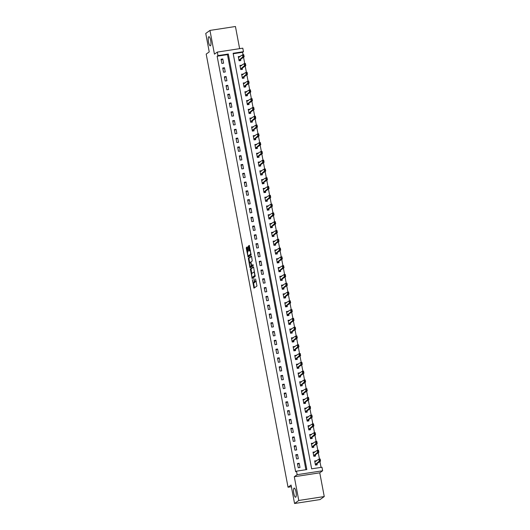 <?xml version="1.0" encoding="UTF-8"?>
<svg xmlns="http://www.w3.org/2000/svg" width="530" height="530" viewBox="0 0 530 530"><rect width="100%" height="100%" fill="white"/><g stroke="black" fill="none" stroke-linecap="round" stroke-linejoin="round"><path stroke-width="0.79" d="M252.34 279.681L253.976 288.161L256.977 286.008L255.573 278.985A2.266 0.59 -98.7 0 1 255.46 281.569L255.215 281.748A2.266 0.59 -98.7 0 1 255.142 281.781A2.266 0.59 -98.7 0 1 254.268 279.926L253.877 278.575L254.036 280.092A2.266 0.59 -98.7 0 1 253.923 282.675L253.671 282.854A2.266 0.59 -98.7 0 1 253.598 282.887A2.266 0.59 -98.7 0 1 252.724 281.032L252.34 279.681M210.463 45.752A4.618 1.192 -98.7 0 0 210.741 40.77A4.618 1.192 -98.7 0 0 208.913 36.689A4.618 1.192 -98.7 0 0 208.76 36.755A4.618 1.192 -98.7 0 0 208.482 41.731A4.618 1.192 -98.7 0 0 210.317 45.818A4.618 1.192 -98.7 0 0 210.463 45.752M295.76 497.167A4.618 1.192 -98.7 0 0 296.038 492.191A4.618 1.192 -98.7 0 0 294.203 488.103A4.618 1.192 -98.7 0 0 294.057 488.17A4.618 1.192 -98.7 0 0 293.772 493.145A4.618 1.192 -98.7 0 0 295.607 497.233A4.618 1.192 -98.7 0 0 295.76 497.167M249.014 255.639A1.895 0.49 -98.7 0 0 249.073 255.645L248.391 255.751A1.895 0.49 -98.7 0 1 247.636 254.075A1.895 0.49 -98.7 0 1 247.748 252.035L248.113 250.988L247.457 247.503L247.159 246.934L246.324 247.536L246.284 248.345L248.1 257.07L251.101 254.917L249.299 245.39L248.292 246.119L248.259 246.927L248.915 250.412L249.186 250.995L249.709 250.624A1.895 0.49 -98.7 0 1 249.776 250.597A1.895 0.49 -98.7 0 1 250.524 252.273A1.895 0.49 -98.7 0 1 250.412 254.314L248.451 255.725A1.895 0.49 -98.7 0 1 248.391 255.751L248.603 256.712M217.976 55.61L217.313 52.092L242.793 48.17L243.456 51.688L233.127 53.278L311.647 468.831L321.975 467.241L322.637 470.759L297.158 474.681L296.495 471.163L306.824 469.573L228.304 54.02L217.976 55.61L217.134 56.213L295.654 471.766L296.495 471.163M294.561 503.5L298.774 500.472L324.254 496.55L320.04 499.578L294.561 503.5L291.076 485.043L288.035 487.222L206.196 54.093L209.231 51.907L205.746 33.45L209.959 30.422L214.445 54.153L217.313 52.092M324.254 496.55L319.769 472.82L294.289 476.742L298.774 500.472M294.289 476.742L297.158 474.681M250.379 269.002L252.154 278.535L255.155 276.382L253.651 267.431L253.38 266.848L250.379 269.002L251.068 268.895L251.77 273.613M249.855 267.219L248.351 258.269L251.333 256.123L251.624 256.699L252.247 260.992L251.041 261.86L251.008 262.668L251.717 265.563L252.995 264.649L253.181 265.616L250.127 267.802L249.855 267.219L250.544 267.113L250.425 266.477A1.895 0.49 -98.7 0 0 250.485 266.451L251.174 265.954L251.213 265.146L250.498 262.257L249.789 262.761A1.895 0.49 -98.7 0 0 249.67 264.801A1.895 0.49 -98.7 0 0 250.425 266.477L251.114 266.371A1.895 0.49 -98.7 0 0 251.174 266.345L250.485 266.451M239.626 48.654L235.439 26.5L209.959 30.422M305.896 469.719L227.463 54.623L217.134 56.213M299.98 467.486L299.185 463.266L297.462 463.531L298.257 467.751L299.98 467.486M298.317 458.695L297.522 454.475L295.8 454.74L296.595 458.96L298.317 458.695M296.661 449.904L295.859 445.69L294.137 445.955L294.938 450.169L296.661 449.904M294.998 441.119L294.203 436.899L292.481 437.164L293.276 441.384L294.998 441.119M293.335 432.328L292.54 428.108L290.818 428.373L291.613 432.593L293.335 432.328M291.679 423.536L290.877 419.323L289.155 419.581L289.956 423.801L291.679 423.536M290.016 414.751L289.221 410.531L287.498 410.796L288.293 415.017L290.016 414.751M288.353 405.96L287.558 401.74L285.836 402.005L286.631 406.225L288.353 405.96M286.697 397.169L285.895 392.949L284.173 393.214L284.974 397.434L286.697 397.169M285.034 388.384L284.239 384.164L282.517 384.429L283.311 388.649L285.034 388.384M283.371 379.593L282.576 375.373L280.854 375.637L281.649 379.858L283.371 379.593M281.708 370.801L280.913 366.581L279.191 366.846L279.992 371.066L281.708 370.801M280.052 362.017L279.25 357.796L277.534 358.061L278.329 362.281L280.052 362.017M278.389 353.225L277.594 349.005L275.872 349.27L276.667 353.49L278.389 353.225M276.726 344.434L275.931 340.214L274.209 340.479L275.01 344.699L276.726 344.434M275.07 335.649L274.268 331.429L272.552 331.694L273.348 335.914L275.07 335.649M273.407 326.858L272.612 322.637L270.89 322.902L271.685 327.123L273.407 326.858M271.744 318.066L270.949 313.846L269.227 314.111L270.028 318.331L271.744 318.066M270.088 309.275L269.286 305.061L267.57 305.326L268.365 309.54L270.088 309.275M268.425 300.49L267.63 296.27L265.908 296.535L266.703 300.755L268.425 300.49M266.762 291.699L265.967 287.479L264.245 287.744L265.046 291.964L266.762 291.699M265.106 282.907L264.304 278.694L262.589 278.959L263.383 283.172L265.106 282.907M263.443 274.123L262.648 269.902L260.926 270.168L261.721 274.388L263.443 274.123M261.78 265.331L260.985 261.111L259.263 261.376L260.058 265.596L261.78 265.331M260.124 256.54L259.322 252.326L257.6 252.591L258.401 256.805L260.124 256.54M258.461 247.755L257.666 243.535L255.944 243.8L256.739 248.02L258.461 247.755M256.798 238.964L256.003 234.744L254.281 235.009L255.076 239.229L256.798 238.964M255.142 230.172L254.34 225.959L252.618 226.224L253.419 230.437L255.142 230.172M253.479 221.388L252.684 217.167L250.962 217.432L251.757 221.653L253.479 221.388M251.816 212.596L251.021 208.376L249.299 208.641L250.094 212.861L251.816 212.596M250.16 203.805L249.358 199.591L247.636 199.856L248.438 204.07L250.16 203.805M248.497 195.02L247.702 190.8L245.98 191.065L246.775 195.285L248.497 195.02M246.834 186.229L246.039 182.009L244.317 182.274L245.112 186.494L246.834 186.229M245.178 177.437L244.376 173.224L242.654 173.489L243.456 177.702L245.178 177.437M243.515 168.653L242.72 164.432L240.998 164.697L241.793 168.918L243.515 168.653M241.852 159.861L241.057 155.641L239.335 155.906L240.13 160.126L241.852 159.861M240.196 151.07L239.394 146.85L237.672 147.115L238.473 151.335L240.196 151.07M238.533 142.285L237.738 138.065L236.016 138.33L236.811 142.55L238.533 142.285M236.87 133.494L236.075 129.274L234.353 129.539L235.148 133.759L236.87 133.494M235.207 124.702L234.412 120.482L232.69 120.747L233.492 124.967L235.207 124.702M233.551 115.918L232.749 111.697L231.034 111.962L231.829 116.183L233.551 115.918M231.888 107.126L231.093 102.906L229.371 103.171L230.166 107.391L231.888 107.126M230.225 98.335L229.43 94.115L227.708 94.38L228.51 98.6L230.225 98.335M228.569 89.55L227.768 85.33L226.052 85.595L226.847 89.815L228.569 89.55M226.906 80.759L226.111 76.539L224.389 76.804L225.184 81.024L226.906 80.759M225.243 71.967L224.448 67.747L222.726 68.012L223.527 72.232L225.243 71.967M223.587 63.183L222.785 58.962L221.07 59.227L221.865 63.448L223.587 63.183M321.041 467.387L319.935 461.531M319.477 459.086L318.278 452.739M317.815 450.295L316.615 443.954M316.152 441.503L314.952 435.163M314.495 432.718L313.296 426.372M312.832 423.927L311.633 417.587M311.17 415.136L309.97 408.796M309.513 406.351L308.314 400.004M307.851 397.56L306.651 391.219M306.188 388.768L304.988 382.428M304.531 379.983L303.332 373.637M302.868 371.192L301.669 364.845M301.206 362.401L300.006 356.061M299.549 353.616L298.35 347.269M297.886 344.825L296.687 338.478M296.224 336.033L295.024 329.693M294.567 327.248L293.368 320.902M292.904 318.457L291.705 312.11M291.242 309.666L290.043 303.326M289.585 300.881L288.386 294.534M287.923 292.09L286.723 285.743M286.26 283.298L285.06 276.958M284.597 274.514L283.404 268.167M282.94 265.722L281.741 259.375M281.278 256.931L280.078 250.591M279.615 248.146L278.422 241.799M277.959 239.355L276.759 233.008M276.296 230.563L275.096 224.223M274.633 221.778L273.434 215.432M272.976 212.987L271.777 206.64M271.314 204.196L270.115 197.856M269.651 195.404L268.452 189.064M267.994 186.62L266.795 180.273M266.332 177.828L265.132 171.488M264.669 169.037L263.47 162.697M263.012 160.252L261.813 153.905M261.35 151.461L260.151 145.121M259.687 142.669L258.488 136.329M258.031 133.885L256.831 127.538M256.368 125.093L255.168 118.746M254.705 116.302L253.506 109.962M253.048 107.517L251.849 101.17M251.386 98.726L250.186 92.379M249.723 89.934L248.524 83.594M248.066 81.15L246.867 74.803M246.404 72.358L245.204 66.011M244.741 63.567L243.542 57.227M243.084 54.782L242.614 52.291L233.213 53.735M316.456 460.934L314.674 460.881L315.476 465.101L317.198 464.837L316.973 463.664M314.8 452.143L313.018 452.09L313.813 456.31L315.535 456.045L315.31 454.873M313.137 443.358L311.355 443.305L312.15 447.519L313.873 447.254L313.654 446.081M311.474 434.567L309.692 434.514L310.494 438.734L312.216 438.469L311.991 437.29M309.818 425.775L308.036 425.723L308.831 429.943L310.553 429.678L310.328 428.505M308.155 416.991L306.373 416.938L307.168 421.151L308.891 420.886L308.672 419.714M306.492 408.199L304.71 408.146L305.512 412.367L307.234 412.101L307.009 410.922M304.836 399.408L303.054 399.355L303.849 403.575L305.572 403.31L305.346 402.137M303.173 390.623L301.391 390.57L302.186 394.784L303.909 394.519L303.69 393.346M301.51 381.832L299.728 381.779L300.53 385.999L302.252 385.734L302.027 384.555M299.854 373.041L298.072 372.988L298.867 377.208L300.589 376.943L300.364 375.77M298.191 364.256L296.409 364.203L297.204 368.416L298.927 368.151L298.708 366.979M296.528 355.464L294.746 355.411L295.548 359.632L297.264 359.367L297.045 358.187M294.872 346.673L293.09 346.62L293.885 350.84L295.607 350.575L295.382 349.402M293.209 337.888L291.427 337.829L292.222 342.049L293.945 341.784L293.726 340.611M291.546 329.097L289.764 329.044L290.566 333.264L292.282 332.999L292.063 331.82M289.89 320.305L288.108 320.252L288.903 324.473L290.625 324.208L290.4 323.035M288.227 311.521L286.445 311.461L287.24 315.681L288.963 315.416L288.744 314.244M286.564 302.729L284.782 302.676L285.584 306.897L287.3 306.631L287.081 305.452M284.908 293.938L283.126 293.885L283.921 298.105L285.644 297.84L285.418 296.668M283.245 285.147L281.463 285.094L282.258 289.314L283.981 289.049L283.762 287.876M281.582 276.362L279.8 276.309L280.602 280.529L282.318 280.264L282.099 279.085M279.919 267.57L278.144 267.517L278.939 271.738L280.661 271.473L280.436 270.3M278.263 258.779L276.481 258.726L277.276 262.946L278.999 262.681L278.78 261.509M276.6 249.994L274.818 249.941L275.613 254.161L277.336 253.897L277.117 252.717M274.938 241.203L273.155 241.15L273.957 245.37L275.68 245.105L275.454 243.932M273.281 232.412L271.499 232.359L272.294 236.579L274.017 236.314L273.791 235.141M271.618 223.627L269.836 223.574L270.631 227.787L272.354 227.522L272.135 226.35M269.956 214.835L268.173 214.782L268.975 219.003L270.697 218.738L270.472 217.565M268.299 206.044L266.517 205.991L267.312 210.211L269.035 209.946L268.809 208.774M266.636 197.259L264.854 197.206L265.649 201.42L267.372 201.155L267.153 199.982M264.974 188.468L263.191 188.415L263.993 192.635L265.715 192.37L265.49 191.191M263.317 179.677L261.535 179.624L262.33 183.844L264.053 183.579L263.827 182.406M261.654 170.892L259.872 170.839L260.667 175.052L262.39 174.787L262.171 173.615M259.991 162.101L258.209 162.047L259.011 166.268L260.733 166.003L260.508 164.823M258.335 153.309L256.553 153.256L257.348 157.476L259.071 157.211L258.845 156.039M256.672 144.524L254.89 144.471L255.685 148.685L257.408 148.42L257.189 147.247M255.01 135.733L253.227 135.68L254.029 139.9L255.751 139.635L255.526 138.456M253.353 126.942L251.571 126.889L252.366 131.109L254.089 130.844L253.863 129.671M251.69 118.157L249.908 118.104L250.703 122.317L252.426 122.052L252.207 120.88M250.027 109.366L248.245 109.312L249.047 113.533L250.769 113.268L250.544 112.088M248.371 100.574L246.589 100.521L247.384 104.741L249.107 104.476L248.881 103.304M246.708 91.789L244.926 91.736L245.721 95.95L247.444 95.685L247.225 94.512M245.045 82.998L243.263 82.945L244.065 87.165L245.781 86.9L245.562 85.721M243.389 74.207L241.607 74.154L242.402 78.374L244.125 78.109L243.899 76.936M241.726 65.422L239.944 65.362L240.739 69.582L242.462 69.317L242.243 68.145M240.064 56.63L238.281 56.578L239.083 60.798L240.799 60.533L240.58 59.353M288.035 487.222L291.387 486.706M242.614 52.291L243.456 51.688M319.769 472.82L322.637 470.759M227.463 54.623L228.304 54.02M316.397 460.616L315.284 461.418M314.74 451.825L313.627 452.627M313.078 443.04L311.965 443.835M311.415 434.249L310.302 435.05M309.758 425.458L308.645 426.259M308.096 416.673L306.983 417.468M306.433 407.881L305.32 408.683M304.776 399.09L303.663 399.892M303.114 390.305L302.001 391.1M301.451 381.514L300.338 382.315M299.794 372.723L298.681 373.524M298.132 363.938L297.019 364.733M296.469 355.146L295.356 355.948M294.806 346.355L293.7 347.157M293.15 337.57L292.037 338.365M291.487 328.779L290.374 329.581M289.824 319.988L288.717 320.789M288.168 311.196L287.055 311.998M286.505 302.411L285.392 303.213M284.842 293.62L283.729 294.422M283.186 284.829L282.073 285.63M281.523 276.044L280.41 276.839M279.86 267.252L278.747 268.054M278.204 258.461L277.091 259.263M276.541 249.676L275.428 250.471M274.878 240.885L273.765 241.687M273.222 232.094L272.109 232.895M271.559 223.309L270.446 224.104M269.896 214.518L268.783 215.319M268.24 205.726L267.127 206.528M266.577 196.941L265.464 197.736M264.914 188.15L263.801 188.952M263.258 179.359L262.145 180.16M261.595 170.574L260.482 171.369M259.932 161.782L258.819 162.584M258.276 152.991L257.163 153.793M256.613 144.206L255.5 145.001M254.95 135.415L253.837 136.217M253.294 126.624L252.181 127.425M251.631 117.839L250.518 118.634M249.968 109.047L248.855 109.849M248.305 100.256L247.199 101.058M246.649 91.471L245.536 92.266M244.986 82.68L243.873 83.482M243.323 73.889L242.217 74.69M241.667 65.097L240.554 65.899M240.004 56.312L238.891 57.114M299.185 463.266L297.621 464.386M297.522 454.475L295.965 455.595M295.859 445.69L294.302 446.81M294.203 436.899L292.639 438.018M292.54 428.108L290.977 429.227M290.877 419.323L289.32 420.442M289.221 410.531L287.657 411.651M287.558 401.74L285.995 402.86M285.895 392.949L284.338 394.075M284.239 384.164L282.675 385.283M282.576 375.373L281.013 376.492M280.913 366.581L279.356 367.707M279.25 357.796L277.694 358.916M277.594 349.005L276.031 350.125M275.931 340.214L274.374 341.34M274.268 331.429L272.712 332.548M272.612 322.637L271.049 323.757M270.949 313.846L269.392 314.972M269.286 305.061L267.729 306.181M267.63 296.27L266.067 297.39M265.967 287.479L264.41 288.605M264.304 278.694L262.748 279.813M262.648 269.902L261.085 271.022M260.985 261.111L259.428 262.237M259.322 252.326L257.765 253.446M257.666 243.535L256.103 244.655M256.003 234.744L254.446 235.87M254.34 225.959L252.784 227.078M252.684 217.167L251.121 218.287M251.021 208.376L249.464 209.496M249.358 199.591L247.802 200.711M247.702 190.8L246.139 191.92M246.039 182.009L244.476 183.128M244.376 173.224L242.819 174.344M242.72 164.432L241.157 165.552M241.057 155.641L239.494 156.761M239.394 146.85L237.838 147.976M237.738 138.065L236.175 139.185M236.075 129.274L234.512 130.393M234.412 120.482L232.856 121.608M232.749 111.697L231.193 112.817M231.093 102.906L229.53 104.026M229.43 94.115L227.873 95.241M227.768 85.33L226.211 86.45M226.111 76.539L224.548 77.658M224.448 67.747L222.891 68.873M222.785 58.962L221.229 60.082M254.215 282.775A2.266 0.59 -98.7 0 0 254.287 282.781A2.266 0.59 -98.7 0 0 254.36 282.748L253.671 282.854M254.864 281.609A2.266 0.59 -98.7 0 1 254.612 282.57L254.36 282.748M255.751 281.668A2.266 0.59 -98.7 0 0 255.831 281.675A2.266 0.59 -98.7 0 0 255.904 281.642L255.215 281.748M256.275 281.291A2.266 0.59 -98.7 0 1 256.149 281.463L255.904 281.642M253.519 282.881L254.48 287.803M253.565 267.1L251.068 268.895M252.485 277.382L252.658 278.177M251.969 277.024L252.181 277.428L254.791 275.547L254.625 273.977A2.266 0.59 -98.7 0 0 253.751 272.122A2.266 0.59 -98.7 0 0 253.685 272.148L251.896 273.434A2.266 0.59 -98.7 0 0 251.783 276.024L251.969 277.024M255.202 275.64L252.87 277.322M249.729 262.82L249.007 258.971L248.318 259.077M251.538 256.368L249.04 258.163L249.007 258.971M252.379 265.45L253.174 264.907M251.942 265.523L251.174 266.345M250.544 267.113L250.63 267.445M249.073 255.645A1.895 0.49 -98.7 0 0 249.14 255.619L248.451 255.725M251.147 254.161A1.895 0.49 -98.7 0 1 251.101 254.208L249.14 255.619M249.776 250.597L250.452 250.491A1.895 0.49 -98.7 0 0 250.398 250.518M249.511 245.635L248.948 246.821L249.69 250.637M247.364 247.172L246.973 248.239L247.702 252.081M316.49 464.942L315.456 465.009M315.926 461.319L314.793 461.491M316.582 464.412L316.655 464.823L316.841 463.757L320.551 461.093L319.312 461.279L318.914 459.172L314.827 461.69M319.749 459.464L318.914 459.172L320.153 458.98L320.551 461.093L319.749 459.464L320.153 460.484M315.37 464.532L319.948 460.517M319.954 459.43L320.153 458.98M314.827 456.158L313.793 456.217M314.264 452.527L313.131 452.7M314.919 455.621L314.999 456.032L315.178 454.965L318.888 452.302L317.649 452.494L317.251 450.381L313.17 452.898M318.086 450.672L317.251 450.381L318.49 450.189L318.888 452.302L318.086 450.672L318.49 451.692M313.707 455.74L318.285 451.726M318.291 450.639L318.49 450.189M313.17 447.366L312.137 447.426M312.607 443.736L311.474 443.915M313.256 446.836L313.336 447.247L313.522 446.18L317.231 443.511L315.986 443.703L315.589 441.596L311.507 444.113M316.423 441.881L315.589 441.596L316.827 441.404L317.231 443.511L316.423 441.881L316.834 442.908M312.044 446.956L316.622 442.941M316.635 441.854L316.827 441.404M311.507 438.575L310.474 438.641M310.944 434.951L309.811 435.123M311.6 438.045L311.673 438.456L311.859 437.389L315.569 434.726L314.33 434.911L313.932 432.805L309.845 435.322M314.767 433.096L313.932 432.805L315.171 432.613L315.569 434.726L314.767 433.096L315.171 434.116M310.388 438.164L314.966 434.15M314.972 433.063L315.171 432.613M309.845 429.79L308.811 429.85M309.281 426.16L308.149 426.332M309.937 429.254L310.017 429.664L310.196 428.598L313.906 425.934L312.667 426.127L312.269 424.013L308.188 426.531M313.104 424.305L312.269 424.013L313.508 423.821L313.906 425.934L313.104 424.305L313.508 425.325M308.725 429.373L313.303 425.358M313.31 424.272L313.508 423.821M308.188 420.999L307.155 421.058M307.625 417.368L306.486 417.547M308.274 420.469L308.354 420.88L308.54 419.813L312.243 417.143L311.004 417.335L310.606 415.228L306.526 417.746M311.441 415.513L310.606 415.228L311.845 415.036L312.243 417.143L311.441 415.513L311.852 416.54M307.062 420.588L311.64 416.573M311.647 415.487L311.845 415.036M306.526 412.208L305.492 412.274M305.962 408.584L304.829 408.756M306.618 411.677L306.691 412.088L306.877 411.022L310.587 408.352L309.348 408.544L308.95 406.437L304.863 408.955M309.785 406.729L308.95 406.437L310.189 406.245L310.587 408.352L309.785 406.729L310.189 407.749M305.399 411.797L309.984 407.782M309.99 406.695L310.189 406.245M304.863 403.416L303.829 403.482M304.299 399.792L303.167 399.964M304.955 402.886L305.035 403.297L305.214 402.23L308.924 399.567L307.685 399.759L307.287 397.646L303.206 400.163M308.122 397.937L307.287 397.646L308.526 397.454L308.924 399.567L308.122 397.937L308.526 398.958M303.743 403.005L308.321 398.991M308.327 397.904L308.526 397.454M303.206 394.631L302.173 394.691M302.643 391.001L301.504 391.18M303.293 394.101L303.372 394.512L303.551 393.445L307.261 390.776L306.022 390.968L305.625 388.861L301.543 391.378M306.459 389.146L305.625 388.861L306.863 388.669L307.261 390.776L306.459 389.146L306.87 390.173M302.08 394.221L306.658 390.206M306.665 389.119L306.863 388.669M301.543 385.84L300.51 385.906M300.98 382.216L299.848 382.388M301.636 385.31L301.709 385.721L301.895 384.654L305.605 381.984L304.366 382.176L303.962 380.07L299.881 382.587M304.803 380.361L303.962 380.07L305.207 379.877L305.605 381.984L304.803 380.361L305.207 381.381M300.417 385.429L305.002 381.415M305.008 380.328L305.207 379.877M299.881 377.049L298.847 377.115M299.317 373.425L298.185 373.597M299.973 376.519L300.053 376.929L300.232 375.863L303.942 373.2L302.703 373.392L302.305 371.278L298.224 373.796M303.14 371.57L302.305 371.278L303.544 371.086L303.942 373.2L303.14 371.57L303.544 372.59M298.761 376.638L303.339 372.623M303.345 371.537L303.544 371.086M298.218 368.264L297.191 368.324M297.661 364.633L296.522 364.812M298.31 367.734L298.39 368.145L298.569 367.078L302.279 364.408L301.04 364.6L300.642 362.487L296.561 365.004M301.477 362.778L300.642 362.487L301.881 362.301L302.279 364.408L301.477 362.778L301.881 363.805M297.098 367.853L301.676 363.832M301.683 362.745L301.881 362.301M296.561 359.473L295.528 359.539M295.998 355.849L294.865 356.021M296.654 358.942L296.727 359.353L296.913 358.287L300.623 355.617L299.384 355.809L298.98 353.702L294.899 356.22M299.821 353.994L298.98 353.702L300.225 353.51L300.623 355.617L299.821 353.994L300.225 355.014M295.435 359.062L300.02 355.047M300.026 353.96L300.225 353.51M294.899 350.681L293.865 350.747M294.335 347.057L293.203 347.229M294.991 350.151L295.071 350.562L295.25 349.495L298.96 346.832L297.721 347.024L297.323 344.911L293.242 347.428M298.158 345.202L297.323 344.911L298.562 344.719L298.96 346.832L298.158 345.202L298.562 346.223M293.779 350.27L298.357 346.256M298.363 345.169L298.562 344.719M293.236 341.896L292.209 341.956M292.673 338.266L291.54 338.445M293.328 341.366L293.408 341.77L293.587 340.71L297.297 338.041L296.058 338.233L295.66 336.119L291.579 338.637M296.495 336.411L295.66 336.119L296.899 335.934L297.297 338.041L296.495 336.411L296.899 337.438M292.116 341.486L296.694 337.464M296.701 336.378L296.899 335.934M291.579 333.105L290.546 333.171M291.016 329.481L289.883 329.653M291.666 332.575L291.745 332.986L291.931 331.919L295.641 329.249L294.402 329.441L293.998 327.335L289.917 329.852M294.839 327.626L293.998 327.335L295.243 327.142L295.641 329.249L294.839 327.626L295.243 328.646M290.453 332.694L295.038 328.68M295.044 327.593L295.243 327.142M289.917 324.314L288.883 324.38M289.353 320.69L288.221 320.862M290.009 323.784L290.082 324.194L290.268 323.128L293.978 320.464L292.739 320.65L292.341 318.543L288.26 321.061M293.176 318.835L292.341 318.543L293.58 318.351L293.978 320.464L293.176 318.835L293.58 319.855M288.797 323.903L293.375 319.888M293.381 318.802L293.58 318.351M288.254 315.529L287.227 315.589M287.691 311.898L286.558 312.077M288.346 314.999L288.426 315.403L288.605 314.343L292.315 311.673L291.076 311.865L290.678 309.752L286.598 312.269M291.513 310.043L290.678 309.752L291.917 309.566L292.315 311.673L291.513 310.043L291.917 311.07M287.134 315.118L291.712 311.097M291.719 310.01L291.917 309.566M286.598 306.738L285.564 306.804M286.034 303.114L284.901 303.286M286.684 306.207L286.763 306.618L286.949 305.552L290.659 302.882L289.42 303.074L289.016 300.967L284.935 303.485M289.85 301.259L289.016 300.967L290.255 300.775L290.659 302.882L289.85 301.259L290.261 302.279M285.471 306.327L290.056 302.312M290.062 301.226L290.255 300.775M284.935 297.946L283.901 298.012M284.371 294.322L283.239 294.494M285.027 297.416L285.1 297.827L285.286 296.76L288.996 294.097L287.757 294.282L287.359 292.176L283.278 294.693M288.194 292.467L287.359 292.176L288.598 291.984L288.996 294.097L288.194 292.467L288.598 293.488M283.815 297.535L288.393 293.521M288.399 292.434L288.598 291.984M283.272 289.161L282.245 289.221M282.709 285.531L281.576 285.71M283.365 288.631L283.444 289.035L283.623 287.969L287.333 285.306L286.094 285.498L285.697 283.384L281.615 285.902M286.531 283.676L285.697 283.384L286.935 283.199L287.333 285.306L286.531 283.676L286.935 284.703M282.152 288.744L286.73 284.729M286.737 283.643L286.935 283.199M281.615 280.37L280.582 280.436M281.052 276.746L279.919 276.918M281.702 279.84L281.781 280.251L281.967 279.184L285.677 276.514L284.438 276.706L284.034 274.6L279.953 277.117M284.868 274.891L284.034 274.6L285.272 274.407L285.677 276.514L284.868 274.891L285.279 275.911M280.489 279.959L285.074 275.945M285.08 274.858L285.272 274.407M279.953 271.579L278.919 271.645M279.389 267.955L278.257 268.127M280.045 271.049L280.118 271.459L280.304 270.393L284.014 267.729L282.775 267.915L282.377 265.808L278.296 268.326M283.212 266.1L282.377 265.808L283.616 265.616L284.014 267.729L283.212 266.1L283.616 267.12M278.833 271.168L283.411 267.153M283.418 266.067L283.616 265.616M278.29 262.794L277.263 262.853M277.727 259.163L276.594 259.342M278.382 262.264L278.462 262.668L278.641 261.601L282.351 258.938L281.112 259.13L280.714 257.017L276.633 259.534M281.549 257.308L280.714 257.017L281.953 256.831L282.351 258.938L281.549 257.308L281.953 258.335M277.17 262.377L281.748 258.362M281.755 257.275L281.953 256.831M276.633 254.002L275.6 254.069M276.07 250.379L274.938 250.551M276.72 253.472L276.799 253.883L276.985 252.817L280.695 250.147L279.449 250.339L279.052 248.232L274.971 250.75M279.886 248.517L279.052 248.232L280.29 248.04L280.695 250.147L279.886 248.517L280.297 249.544M275.507 253.592L280.085 249.577M280.098 248.49L280.29 248.04M274.971 245.211L273.937 245.277M274.407 241.587L273.275 241.76M275.063 244.681L275.136 245.092L275.322 244.025L279.032 241.362L277.793 241.548L277.395 239.441L273.314 241.958M278.23 239.732L277.395 239.441L278.634 239.249L279.032 241.362L278.23 239.732L278.634 240.752M273.851 244.8L278.429 240.786M278.435 239.699L278.634 239.249M273.308 236.426L272.274 236.486M272.745 232.796L271.612 232.975M273.401 235.896L273.48 236.3L273.659 235.234L277.369 232.571L276.13 232.763L275.732 230.649L271.651 233.167M276.567 230.941L275.732 230.649L276.971 230.464L277.369 232.571L276.567 230.941L276.971 231.968M272.188 236.009L276.766 231.994M276.773 230.908L276.971 230.464M271.651 227.635L270.618 227.701M271.088 224.011L269.956 224.183M271.738 227.105L271.817 227.516L272.003 226.449L275.713 223.779L274.467 223.971L274.07 221.865L269.989 224.382M274.904 222.149L274.07 221.865L275.308 221.673L275.713 223.779L274.904 222.149L275.315 223.176M270.525 227.224L275.103 223.209M275.116 222.123L275.308 221.673M269.989 218.844L268.955 218.91M269.425 215.22L268.293 215.392M270.081 218.314L270.154 218.724L270.34 217.658L274.05 214.994L272.811 215.18L272.413 213.073L268.326 215.591M273.248 213.365L272.413 213.073L273.652 212.881L274.05 214.994L273.248 213.365L273.652 214.385M268.869 218.433L273.447 214.418M273.453 213.332L273.652 212.881M268.326 210.059L267.292 210.119M267.763 206.428L266.63 206.607M268.418 209.522L268.498 209.933L268.677 208.866L272.387 206.203L271.148 206.395L270.75 204.282L266.669 206.799M271.585 204.573L270.75 204.282L271.989 204.09L272.387 206.203L271.585 204.573L271.989 205.594M267.206 209.641L271.784 205.627M271.791 204.54L271.989 204.09M266.669 201.268L265.636 201.334M266.106 197.644L264.974 197.816M266.756 200.737L266.835 201.148L267.021 200.082L270.731 197.412L269.485 197.604L269.088 195.497L265.007 198.015M269.922 195.782L269.088 195.497L270.327 195.305L270.731 197.412L269.922 195.782L270.333 196.809M265.543 200.857L270.121 196.842M270.134 195.756L270.327 195.305M265.007 192.476L263.973 192.542M264.444 188.852L263.311 189.024M265.099 191.946L265.172 192.357L265.358 191.29L269.068 188.627L267.829 188.812L267.431 186.706L263.344 189.223M268.266 186.997L267.431 186.706L268.67 186.514L269.068 188.627L268.266 186.997L268.67 188.018M263.887 192.065L268.465 188.051M268.471 186.964L268.67 186.514M263.344 183.691L262.31 183.751M262.781 180.061L261.648 180.233M263.436 183.155L263.516 183.565L263.695 182.499L267.405 179.836L266.166 180.028L265.769 177.914L261.688 180.432M266.603 178.206L265.769 177.914L267.007 177.722L267.405 179.836L266.603 178.206L267.007 179.226M262.224 183.274L266.802 179.259M266.809 178.173L267.007 177.722M261.688 174.9L260.654 174.96M261.124 171.269L259.985 171.448M261.774 174.37L261.853 174.781L262.039 173.714L265.742 171.044L264.503 171.236L264.106 169.13L260.025 171.647M264.94 169.415L264.106 169.13L265.344 168.938L265.742 171.044L264.94 169.415L265.351 170.441M260.561 174.489L265.139 170.474M265.146 169.388L265.344 168.938M260.025 166.109L258.991 166.175M259.462 162.485L258.329 162.657M260.117 165.579L260.19 165.989L260.376 164.923L264.086 162.253L262.847 162.445L262.449 160.338L258.362 162.856M263.284 160.63L262.449 160.338L263.688 160.146L264.086 162.253L263.284 160.63L263.688 161.65M258.898 165.698L263.483 161.683M263.49 160.597L263.688 160.146M258.362 157.317L257.328 157.383M257.799 153.693L256.666 153.866M258.454 156.787L258.534 157.198L258.713 156.131L262.423 153.468L261.184 153.66L260.786 151.547L256.706 154.064M261.621 151.838L260.786 151.547L262.025 151.355L262.423 153.468L261.621 151.838L262.025 152.859M257.242 156.906L261.82 152.892M261.827 151.805L262.025 151.355M256.706 148.532L255.672 148.592M256.142 144.902L255.003 145.081M256.792 148.002L256.871 148.413L257.05 147.347L260.76 144.677L259.521 144.869L259.124 142.762L255.043 145.28M259.958 143.047L259.124 142.762L260.363 142.57L260.76 144.677L259.958 143.047L260.369 144.074M255.579 148.122L260.157 144.107M260.164 143.02L260.363 142.57M255.043 139.741L254.009 139.807M254.48 136.117L253.347 136.29M255.135 139.211L255.208 139.622L255.394 138.555L259.104 135.885L257.865 136.077L257.461 133.971L253.38 136.488M258.302 134.262L257.461 133.971L258.706 133.779L259.104 135.885L258.302 134.262L258.706 135.282M253.916 139.33L258.501 135.316M258.507 134.229L258.706 133.779M253.38 130.95L252.346 131.016M252.817 127.326L251.684 127.498M253.472 130.42L253.552 130.831L253.731 129.764L257.441 127.101L256.202 127.293L255.804 125.179L251.723 127.697M256.639 125.471L255.804 125.179L257.043 124.987L257.441 127.101L256.639 125.471L257.043 126.491M252.26 130.539L256.838 126.524M256.845 125.438L257.043 124.987M251.717 122.165L250.69 122.225M251.16 118.534L250.021 118.713M251.81 121.635L251.889 122.046L252.068 120.979L255.778 118.309L254.539 118.501L254.142 116.388L250.061 118.905M254.976 116.68L254.142 116.388L255.381 116.203L255.778 118.309L254.976 116.68L255.381 117.706M250.597 121.754L255.175 117.739M255.182 116.653L255.381 116.203M250.061 113.374L249.027 113.44M249.498 109.75L248.365 109.922M250.153 112.844L250.226 113.254L250.412 112.188L254.122 109.518L252.883 109.71L252.479 107.603L248.398 110.121M253.32 107.895L252.479 107.603L253.724 107.411L254.122 109.518L253.32 107.895L253.724 108.915M248.934 112.963L253.519 108.948M253.525 107.862L253.724 107.411M248.398 104.582L247.364 104.648M247.835 100.958L246.702 101.131M248.49 104.052L248.57 104.463L248.749 103.396L252.459 100.733L251.22 100.925L250.823 98.812L246.742 101.329M251.657 99.103L250.823 98.812L252.061 98.62L252.459 100.733L251.657 99.103L252.061 100.124M247.278 104.172L251.856 100.157M251.863 99.07L252.061 98.62M246.735 95.797L245.708 95.857M246.172 92.167L245.039 92.346M246.828 95.267L246.907 95.672L247.086 94.612L250.796 91.942L249.557 92.134L249.16 90.02L245.079 92.538M249.994 90.312L249.16 90.02L250.398 89.835L250.796 91.942L249.994 90.312L250.398 91.339M245.615 95.387L250.193 91.365M250.2 90.279L250.398 89.835M245.079 87.006L244.045 87.072M244.515 83.382L243.383 83.555M245.165 86.476L245.244 86.887L245.43 85.82L249.14 83.15L247.901 83.343L247.497 81.236L243.416 83.753M248.338 81.527L247.497 81.236L248.742 81.044L249.14 83.15L248.338 81.527L248.742 82.547M243.952 86.595L248.537 82.581M248.543 81.494L248.742 81.044M243.416 78.215L242.382 78.281M242.853 74.591L241.72 74.763M243.508 77.685L243.581 78.096L243.767 77.029L247.477 74.366L246.238 74.551L245.84 72.444L241.76 74.962M246.675 72.736L245.84 72.444L247.079 72.252L247.477 74.366L246.675 72.736L247.079 73.756M242.296 77.804L246.874 73.789M246.881 72.703L247.079 72.252M241.753 69.43L240.726 69.49M241.19 65.799L240.057 65.978M241.846 68.9L241.925 69.304L242.104 68.244L245.814 65.574L244.575 65.766L244.178 63.653L240.097 66.17M245.012 63.944L244.178 63.653L245.416 63.467L245.814 65.574L245.012 63.944L245.416 64.971M240.633 69.019L245.211 64.998M245.218 63.911L245.416 63.467M240.097 60.639L239.063 60.705M239.534 57.015L238.401 57.187M240.183 60.109L240.262 60.519L240.448 59.453L244.158 56.783L242.919 56.975L242.515 54.868L238.434 57.386M243.349 55.16L242.515 54.868L243.754 54.676L244.158 56.783L243.349 55.16L243.76 56.18M238.97 60.228L243.555 56.213M243.561 55.127L243.754 54.676M254.612 282.57L253.923 282.675M256.149 281.463L255.46 281.569M254.393 287.472L253.704 287.578M252.571 277.846L251.882 277.952M251.035 269.704L250.345 269.81M255.175 275.487L254.791 275.547M249.04 258.163L248.351 258.269M252.426 265.444L251.737 265.55M251.863 265.848L251.174 265.954M251.101 254.208L250.412 254.314M249.603 250.306L248.915 250.412M248.948 246.821L248.259 246.927M248.981 246.013L248.292 246.119M248.517 256.381L247.828 256.487M246.973 248.239L246.284 248.345M247.013 247.43L246.324 247.536M316.841 463.757L315.602 463.949M316.794 463.829L315.555 464.015M315.178 454.965L313.939 455.157M315.131 455.038L313.892 455.23M313.522 446.18L312.276 446.366M313.475 446.247L312.236 446.439M311.859 437.389L310.62 437.581M311.812 437.462L310.573 437.647M310.196 428.598L308.957 428.79M310.149 428.671L308.91 428.863M308.54 419.813L307.294 419.999M308.493 419.879L307.254 420.071M306.877 411.022L305.638 411.214M306.83 411.094L305.591 411.28M305.214 402.23L303.975 402.422M305.167 402.303L303.928 402.495M303.551 393.445L302.312 393.631M303.511 393.512L302.272 393.704M301.895 384.654L300.656 384.846M301.848 384.72L300.609 384.912M300.232 375.863L298.993 376.055M300.185 375.936L298.947 376.128M298.569 367.078L297.33 367.264M298.529 367.144L297.29 367.336M296.913 358.287L295.674 358.479M296.866 358.353L295.627 358.545M295.25 349.495L294.011 349.687M295.203 349.568L293.964 349.76M293.587 340.71L292.348 340.896M293.547 340.777L292.308 340.969M291.931 331.919L290.692 332.111M291.884 331.985L290.645 332.177M290.268 323.128L289.029 323.32M290.221 323.201L288.982 323.393M288.605 314.343L287.366 314.529M288.565 314.409L287.32 314.601M286.949 305.552L285.71 305.744M286.902 305.618L285.663 305.81M285.286 296.76L284.047 296.952M285.239 296.833L284 297.019M283.623 287.969L282.384 288.161M283.583 288.042L282.338 288.234M281.967 279.184L280.728 279.376M281.92 279.25L280.681 279.442M280.304 270.393L279.065 270.585M280.257 270.466L279.019 270.651M278.641 261.601L277.402 261.793M278.601 261.674L277.356 261.866M276.985 252.817L275.746 253.009M276.938 252.883L275.699 253.075M275.322 244.025L274.083 244.217M275.275 244.098L274.036 244.284M273.659 235.234L272.42 235.426M273.613 235.307L272.374 235.499M272.003 226.449L270.757 226.641M271.956 226.515L270.717 226.707M270.34 217.658L269.101 217.85M270.293 217.731L269.055 217.916M268.677 208.866L267.438 209.058M268.63 208.939L267.392 209.131M267.021 200.082L265.775 200.267M266.974 200.148L265.735 200.34M265.358 191.29L264.119 191.482M265.311 191.363L264.072 191.549M263.695 182.499L262.456 182.691M263.648 182.572L262.41 182.764M262.039 173.714L260.793 173.9M261.992 173.78L260.753 173.972M260.376 164.923L259.137 165.115M260.329 164.996L259.09 165.181M258.713 156.131L257.474 156.323M258.666 156.204L257.428 156.396M257.05 147.347L255.811 147.532M257.01 147.413L255.771 147.605M255.394 138.555L254.155 138.747M255.347 138.621L254.108 138.814M253.731 129.764L252.492 129.956M253.685 129.837L252.446 130.029M252.068 120.979L250.829 121.165M252.028 121.045L250.789 121.237M250.412 112.188L249.173 112.38M250.365 112.254L249.126 112.446M248.749 103.396L247.51 103.589M248.702 103.469L247.464 103.661M247.086 94.612L245.847 94.797M247.046 94.678L245.807 94.87M245.43 85.82L244.191 86.012M245.383 85.886L244.144 86.079M243.767 77.029L242.528 77.221M243.72 77.102L242.482 77.294M242.104 68.244L240.865 68.43M242.064 68.31L240.819 68.502M240.448 59.453L239.209 59.645M240.401 59.519L239.162 59.711M254.287 282.781L253.598 282.887M255.831 281.675L255.142 281.781M254.44 272.016L253.751 272.122M252.406 265.457L251.717 265.563"/></g></svg>
